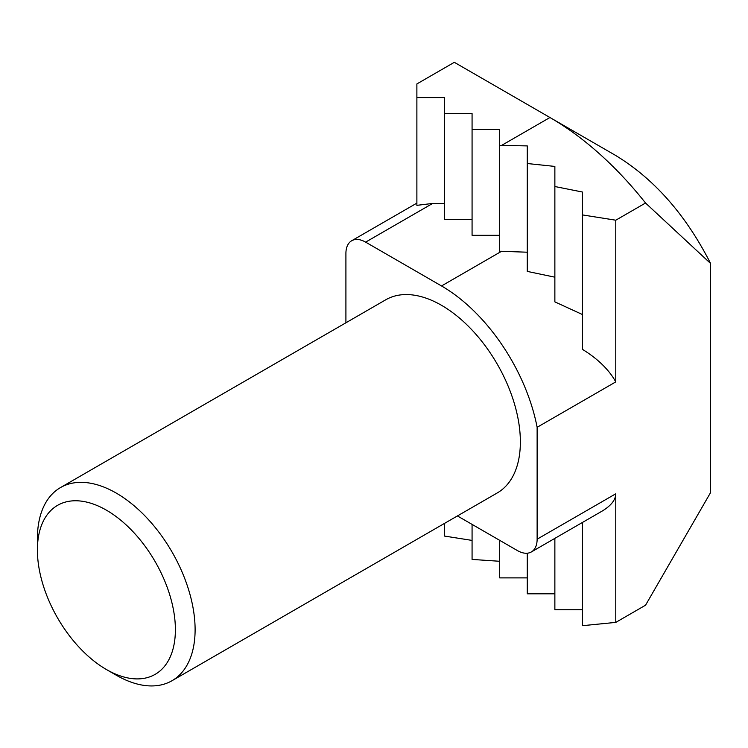 <?xml version="1.0" encoding="UTF-8"?>
<svg xmlns="http://www.w3.org/2000/svg" width="748" height="748" viewBox="0 0 748 748"><rect width="100%" height="100%" fill="white"/><g stroke="black" fill="none" stroke-linecap="round" stroke-linejoin="round"><path stroke-width="1.12" d="M116.249 675.192L106.394 669.507A97.577 56.334 60 0 1 37.4 550.004A97.577 56.334 60 0 1 106.394 510.164A97.577 56.334 60 0 1 175.387 629.666A97.577 56.334 60 0 1 106.394 669.507L116.249 675.192A111.517 64.384 -120 0 0 172.012 680.717A111.517 64.384 -120 0 0 172.012 551.949A111.517 64.384 -120 0 0 60.495 487.574A111.517 64.384 -120 0 0 37.4 538.616L37.4 550.004M60.495 487.574L385.762 299.78A111.517 64.384 60 0 1 497.27 364.164A111.517 64.384 60 0 1 497.27 492.932L172.012 680.717M615.782 220.202L582.468 214.919L582.468 192.03L554.866 186.523L554.866 166.421L527.265 163.522L527.265 145.907L501.646 145.393L549.939 117.511L587.526 139.212L549.939 117.511A264.848 152.91 -120 0 1 645.543 203.017L615.782 220.202L615.782 381.891L537.129 427.295L537.129 539.186A27.882 16.091 60 0 1 531.351 551.949A27.882 16.091 60 0 1 517.41 550.575L457.421 515.933M499.673 540.327L499.673 577.886L527.265 577.886M472.072 524.395L472.072 559.42L499.673 561.28M444.471 523.413L444.471 536.064L472.072 540.411M582.468 314.543L554.866 301.874L554.866 166.421M527.265 145.907L527.265 271.402L554.866 277.181M549.939 117.511L454.335 62.318L416.879 83.935L416.879 97.595L444.471 97.595L444.471 113.528L472.072 113.528L472.072 129.46L499.673 129.46L499.673 145.393L501.646 145.393M499.673 145.393L499.673 251.244L527.265 252.207M614.996 155.07L612.051 153.377L614.996 155.07C653.855 178.492 685.729 214.629 710.6 263.483L710.6 492.53L645.543 605.207L615.782 622.392L582.468 625.693L582.468 522.441M612.051 153.377L587.526 139.212M710.6 263.483L645.543 203.017M615.782 622.392L615.782 493.783C615.567 500.047 610.92 505.872 601.841 511.258L531.351 551.949M345.913 322.79L345.913 253.516A27.882 16.091 60 0 1 351.682 240.753A27.882 16.091 60 0 1 365.622 242.137L441.516 285.951A139.39 80.475 60 0 1 537.129 427.295M416.879 97.595L416.879 205.345L432.643 203.437L444.471 203.437M582.468 192.03L582.468 349.372C597.876 358.872 608.984 369.708 615.782 381.891M472.072 129.46L472.072 235.311L499.673 235.311M444.471 113.528L444.471 219.379L472.072 219.379M582.468 609.76L554.866 609.76L554.866 538.373M527.265 553.211L527.265 593.819L554.866 593.819M615.782 493.783L537.129 539.186M365.622 242.137L432.643 203.437M441.516 285.951L501.646 251.244M351.682 240.753L416.879 203.119"/></g></svg>
